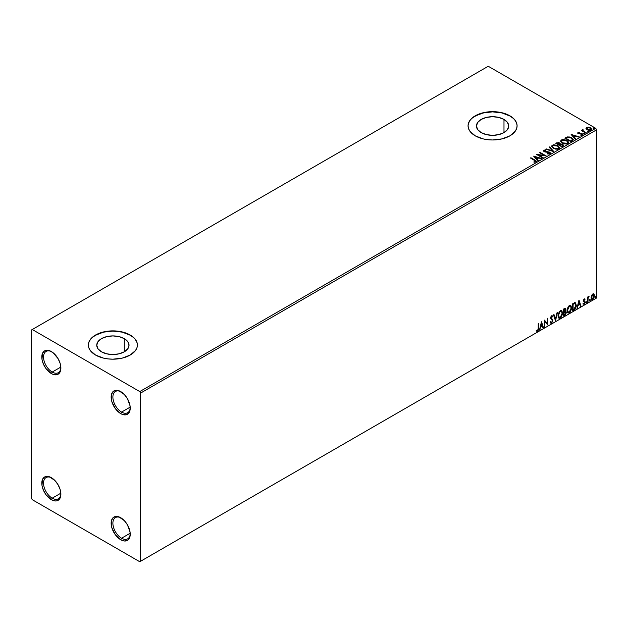 <?xml version="1.0" encoding="UTF-8"?>
<svg xmlns="http://www.w3.org/2000/svg" width="628" height="628" viewBox="0 0 628 628"><rect width="100%" height="100%" fill="white"/><g stroke="black" fill="none" stroke-linecap="round" stroke-linejoin="round"><path stroke-width="0.94" d="M121.557 412.094A12.262 7.081 -120 0 0 130.216 407.572A12.262 7.081 60 0 1 127.688 412.698A12.262 7.081 60 0 1 121.557 412.094L130.184 407.109L121.557 412.094A12.262 7.081 60 0 1 113.542 401.292A12.262 7.081 60 0 1 115.426 391.464A12.262 7.081 60 0 1 121.133 391.841A12.262 7.081 -120 0 0 112.891 397.328A12.262 7.081 -120 0 0 121.557 412.094L120.686 413.593L121.557 412.094M120.686 391.574L120.686 391.574A13.486 7.787 60 0 1 130.224 408.09A13.486 7.787 60 0 1 120.686 413.593L115.387 408.679L111.878 401.716L111.337 395.036L112.757 391.888L115.387 390.373L118.825 390.71L124.336 394.517L127.429 398.694L130.043 405.837L130.043 410.131L128.614 413.279L125.985 414.802L122.546 414.456L120.686 413.593A13.486 7.787 60 0 1 111.156 397.077A13.486 7.787 60 0 1 120.686 391.574L120.686 391.574M52.203 372.059A12.262 7.081 -120 0 0 60.861 367.529A12.262 7.081 60 0 1 58.333 372.663A12.262 7.081 60 0 1 52.203 372.059L60.838 367.074L52.203 372.059A12.262 7.081 60 0 1 44.196 361.249A12.262 7.081 60 0 1 46.072 351.429A12.262 7.081 60 0 1 51.779 351.806A12.262 7.081 -120 0 0 43.536 357.285A12.262 7.081 -120 0 0 52.203 372.059L51.339 373.558L52.203 372.059M51.339 351.539L51.339 351.539A13.486 7.787 60 0 1 60.877 368.055A13.486 7.787 60 0 1 51.339 373.558L46.04 368.644L43.41 364.083L41.982 359.295L42.531 353.25L44.596 350.864L46.04 350.33L49.479 350.675L53.199 352.818L58.082 358.651L60.147 363.416L60.877 368.055L60.147 371.847L59.268 373.244L56.638 374.759L53.199 374.421L51.339 373.558A13.486 7.787 60 0 1 41.801 357.042A13.486 7.787 60 0 1 51.339 351.539L51.339 351.539M52.203 498.177A12.262 7.081 -120 0 0 60.861 493.655A12.262 7.081 60 0 1 58.333 498.789A12.262 7.081 60 0 1 52.203 498.177L60.838 493.192L52.203 498.177A12.262 7.081 60 0 1 44.196 487.375A12.262 7.081 60 0 1 46.072 477.555A12.262 7.081 60 0 1 51.779 477.924A12.262 7.081 -120 0 0 43.536 483.411A12.262 7.081 -120 0 0 52.203 498.177L51.339 499.684L52.203 498.177M51.339 477.657L51.339 477.657A13.486 7.787 60 0 1 60.877 494.173A13.486 7.787 60 0 1 51.339 499.684L46.04 494.77L43.41 490.209L41.982 485.42L42.531 479.368L44.596 476.99L46.04 476.456L49.479 476.793L54.989 480.601L58.082 484.777L60.147 489.542L60.877 494.173L60.147 497.973L59.268 499.362L56.638 500.885L54.989 500.948L51.339 499.684A13.486 7.787 60 0 1 41.801 483.168A13.486 7.787 60 0 1 51.339 477.657L51.339 477.657M121.557 538.22A12.262 7.081 -120 0 0 130.216 533.698A12.262 7.081 60 0 1 127.688 538.824A12.262 7.081 60 0 1 121.557 538.22L130.184 533.235L121.557 538.22A12.262 7.081 60 0 1 113.542 527.418A12.262 7.081 60 0 1 115.426 517.59A12.262 7.081 60 0 1 121.133 517.967A12.262 7.081 -120 0 0 112.891 523.446A12.262 7.081 -120 0 0 121.557 538.22L120.686 539.719L121.557 538.22M120.686 517.7L120.686 517.7A13.486 7.787 60 0 1 130.224 534.216A13.486 7.787 60 0 1 120.686 539.719L115.387 534.805L111.878 527.834L111.337 521.162L112.757 518.014L115.387 516.491L118.825 516.836L124.336 520.643L127.429 524.812L130.043 531.963L130.043 536.257L128.614 539.405L127.429 540.386L124.336 540.991L120.686 539.719A13.486 7.787 60 0 1 111.156 523.202A13.486 7.787 60 0 1 120.686 517.7L120.686 517.7M503.986 119.43L503.986 132.602L498.75 134.62L492.572 135.334L486.402 134.62L481.166 132.602A16.132 9.318 180 0 1 476.44 126.016A16.132 9.318 180 0 1 486.402 117.412A16.132 9.318 180 0 1 503.986 119.43L507.479 122.452L508.711 126.016L507.479 129.58L503.986 132.602L503.986 119.43A16.132 9.318 180 0 1 508.711 126.016A16.132 9.318 180 0 1 498.75 134.62A16.132 9.318 180 0 1 481.166 132.602L477.673 129.58L476.44 126.016L477.673 122.452L481.166 119.43L486.402 117.412L492.572 116.706L498.75 117.412L503.986 119.43M124.297 338.641L124.297 351.813L119.061 353.831L112.883 354.545L106.713 353.831L101.477 351.813A16.132 9.318 180 0 1 96.751 345.227A16.132 9.318 180 0 1 106.713 336.624A16.132 9.318 180 0 1 124.297 338.641L127.79 341.663L129.023 345.227L127.79 348.791L124.297 351.813L124.297 338.641A16.132 9.318 180 0 1 129.023 345.227A16.132 9.318 180 0 1 119.061 353.831A16.132 9.318 180 0 1 101.477 351.813L97.984 348.791L96.751 345.227L97.984 341.663L101.477 338.641L106.713 336.624L112.883 335.917L119.061 336.624L124.297 338.641M137.406 345.125A24.516 14.154 0 0 0 130.224 335.219L130.224 335.022A24.516 14.154 180 0 1 137.406 345.031A24.516 14.154 180 0 1 122.272 358.109A24.516 14.154 180 0 1 95.55 355.04L103.502 358.109L108.102 358.91L112.883 359.185L122.272 358.109L130.224 355.04L135.538 350.448L136.935 347.794L137.406 345.031L136.935 342.268L135.538 339.615L133.269 337.165L130.224 335.022L122.272 331.953L112.883 330.87L108.102 331.144L99.263 333.256L92.497 337.165L90.236 339.615L88.838 342.268L88.367 345.031L88.838 347.794L90.236 350.448L95.55 355.04A24.516 14.154 180 0 1 88.367 345.031A24.516 14.154 180 0 1 103.502 331.953A24.516 14.154 180 0 1 130.224 335.022L130.224 335.219A24.516 14.154 0 0 0 103.581 332.134A24.516 14.154 0 0 0 88.367 345.125M517.095 125.914A24.516 14.154 0 0 0 509.912 116.007L509.912 115.811A24.516 14.154 180 0 1 517.095 125.82A24.516 14.154 180 0 1 501.96 138.898A24.516 14.154 180 0 1 475.239 135.829L483.191 138.898L487.791 139.699L492.572 139.973L501.96 138.898L509.912 135.829L515.227 131.236L516.624 128.575L517.095 125.82L516.624 123.057L515.227 120.403L512.958 117.954L509.912 115.811L501.96 112.742L492.572 111.658L487.791 111.933L478.952 114.045L472.185 117.954L469.925 120.403L468.527 123.057L468.056 125.82L468.527 128.575L469.925 131.236L475.239 135.829A24.516 14.154 180 0 1 468.056 125.82A24.516 14.154 180 0 1 483.191 112.742A24.516 14.154 180 0 1 509.912 115.811L509.912 116.007A24.516 14.154 0 0 0 483.27 112.922A24.516 14.154 0 0 0 468.056 125.914M31.4 330.014L31.4 498.177L32.264 499.684L139.761 561.738L596.6 297.986L140.625 561.244L140.625 393.073L596.6 129.823L596.6 297.986L596.6 129.823L595.736 128.316L139.761 391.574L32.264 329.512L488.239 66.262L595.736 128.316L488.239 66.262L31.4 330.014L31.4 498.177L32.264 499.684L139.761 561.738L140.625 561.244L140.625 393.073L139.761 391.574L32.264 329.512L31.4 330.014M586.018 128.567L587.141 129.737L589.056 130.365L590.689 130.263L591.67 129.509L590.932 128.002L588.821 127.146L586.638 127.358L586.018 128.567L587.141 129.737L591.136 130.067L591.725 129.235L590.563 127.759L588.53 127.107L586.544 127.413L585.963 128.654M585.767 133.073L586.23 132.806L583.067 130.805L583.035 129.611L582.329 129.933L582.446 130.624L581.332 130.514L585.767 133.073L586.23 132.806L583.294 131.024L583.035 129.611L582.446 130.624L581.332 130.514L585.767 133.073M580.822 135.248L581.928 135.153L580.822 134.847L582.525 135.036L582.611 134.015L578.851 133.293L578.451 132.783L579.55 132.178L578.176 132.265L577.729 132.955L578.474 133.615L581.999 134.172L580.963 135.24L582.87 134.549M565.757 137.618L564.839 138.152L570.907 141.653L573.27 139.918L572.422 138.286L569.745 137.006L567.296 136.935L564.839 138.152L570.907 141.653L573.301 139.675L571.684 137.791L567.422 136.912L565.757 137.618M560.294 144.102L559.572 142.925L559.572 143.325L558.127 142.886L556.667 143.263L559.572 143.325L559.572 142.925L556.667 142.862L555.811 143.357L561.879 146.866L563.622 145.61L562.806 144.338L560.294 144L559.901 143.153L558.535 142.54L555.811 143.357L561.879 146.866L563.654 145.421L562.806 144.338L560.309 143.843L560.309 144.244M553.715 151.576L549.665 146.905L549.162 147.203L552.287 150.712L546.211 148.907L545.701 149.197L553.786 151.536L549.665 146.905L549.162 147.203L552.287 150.712L546.211 148.907L545.701 149.197L553.715 151.576M543.134 157.691L538.62 155.085L546.164 155.932L540.096 152.431L539.633 152.698L544.154 155.312L536.595 154.457L542.663 157.958L543.134 157.691L538.62 155.085L546.164 155.932L540.096 152.431L539.633 152.698L544.154 155.312L536.595 154.457L542.663 157.958L543.134 157.691M536.029 161.969L535.017 160.101L530.919 157.73L530.448 158.005L534.491 160.336L535.401 161.608L533.957 162.22L535.009 162.134L533.957 161.82L535.943 162.016L536.39 161.168L530.919 157.73L530.448 158.005L535.527 161.074L535.315 161.655L533.957 161.82L534.185 162.22L536.445 161.412L536.445 161.812M533.643 156.16L537.764 160.784L538.275 160.493L536.948 159.01L538.651 158.028L541.729 158.499L533.721 156.113L537.764 160.784L538.275 160.493L536.948 159.01L538.651 158.028L541.729 158.499L533.643 156.16M543.675 150.186L544.005 151.631L549.186 152.471L549.367 153.954L547.64 153.97L549.367 153.554L547.404 153.515L547.326 153.915L550.018 153.891L549.657 152.204L549.657 152.604L546.69 151.654L546.69 152.054L545.512 152.039L546.69 151.654L544.672 151.858L545.512 151.638L544.445 151.348L544.445 151.748L544.288 150.555L545.881 150.532L545.873 150.108L543.675 150.587L543.675 150.186L543.338 150.94L545.873 150.508L544.162 150.013L543.291 150.736L544.131 151.701L549.492 152.706L549.367 153.554L547.326 153.915L550.269 153.703L550.316 152.792L549.359 152.054L544.209 151.175L544.225 150.594L545.881 150.532L545.873 150.108L543.675 150.186L543.291 150.759M553.276 148.357L557.444 149.252L559.03 148.663L559.548 147.611L557.625 145.492L553.708 144.746L552.106 145.343L551.612 146.206L553.276 148.357L558.779 148.836L559.548 147.713L557.907 145.649L552.357 145.17L551.604 146.3L553.276 148.357M562.295 143.153L566.464 144.048L568.057 143.459L568.568 142.407L567.893 141.135L566.354 140.138L562.727 139.534L561.251 140.044L560.639 140.994L562.295 143.153L567.798 143.624L568.576 142.509L566.935 140.437L561.385 139.966L560.631 141.088L562.295 143.153M571.135 134.51L575.264 139.141L575.766 138.843L574.447 137.359L576.151 136.378L579.228 136.849L571.213 134.463L575.264 139.141L575.766 138.843L574.447 137.359L576.151 136.378L579.228 136.849L571.135 134.51M583.859 133.678L584.872 133.481L583.954 133.097L583.859 133.678L584.754 133.748L584.637 133.23L583.742 133.167L583.859 133.678L583.742 133.167M587.439 131.613L588.452 131.417L587.533 131.024L587.439 131.613L588.334 131.684L588.216 131.166L587.321 131.095L587.439 131.613L587.321 131.095M593.272 128.245L594.284 128.041L593.374 127.657L593.272 128.245L594.167 128.316L594.049 127.798L593.154 127.727L593.272 128.245L593.154 127.727M593.617 293.81L594.049 294.092L592.793 293.975L591.529 295.553L591.176 298.473L592.589 299.375L594.269 297.115L594.159 294.234L593.515 293.786L592.416 294.249L591.074 297.625L591.772 299.375L592.793 299.273L594.496 295.655L593.805 293.888M587.494 302.241L587.965 301.974L588.114 298.057L589.135 296.259L587.965 297.601L587.965 296.848L587.494 297.123L587.494 302.241L587.965 301.974L588.036 298.449L589.135 296.259L587.965 297.601L587.965 296.848L587.494 297.123L587.494 302.241M583.216 304.109L584.181 304.242L585.037 303.034L585.013 301.495L583.844 300.459L584.244 299.54L584.888 299.705L584.778 298.842L583.875 299.242L583.388 300.514L583.522 301.456L584.699 302.492L584.37 303.434L583.483 303.481L583.216 304.109L584.181 304.242L585.163 302.201L583.844 300.459L585.163 299.109L584.26 298.897L583.373 300.757L584.699 302.492L583.216 304.109L584.181 304.242M573.56 303.285L572.642 303.811L572.642 310.821L575.232 309.023L576.308 306.205L575.656 302.916L574.651 302.767L572.642 303.811L572.642 310.821L574.047 310.004L572.642 310.42L574.047 310.004L576.371 305.247L575.005 302.704L573.56 303.285M564.47 308.529L563.614 309.023L563.614 316.025L565.435 314.824L566.236 312.885L566.024 311.567L565.302 311.276L565.687 308.576L565.051 308.277L563.614 309.023L563.614 316.025L564.831 315.327L566.26 312.516L565.302 311.276L565.867 309.455L565.451 308.332L564.47 308.529M555.442 320.743L557.468 312.571L556.957 312.862L555.482 319.032L554.006 314.565L553.504 314.864L555.521 320.704L557.468 312.571L556.957 312.862L555.482 319.032L554.006 314.565L553.504 314.864L555.442 320.743M544.869 326.85L544.869 321.638L547.899 325.1L547.899 318.098L547.435 318.365L547.435 323.593L544.398 320.115L544.398 327.125L544.869 326.85L544.398 326.725L544.869 326.85L544.869 321.638L547.899 325.1L547.899 318.098L547.435 318.365L547.435 323.593L544.398 320.115L544.398 327.125L544.869 326.85M536.461 331.074L537.607 331.223L537.262 331.019L538.18 329.81L538.377 327.926L537.607 331.223L538.722 328.13L538.722 323.396L538.251 323.663L538.251 328.326L537.607 330.509L536.705 330.399L536.461 331.074L537.607 331.223L538.596 329.747L538.722 323.396L538.251 323.663L538.204 329.433L537.607 330.509L536.705 330.399L536.697 331.239M541.446 321.826L539.499 329.951L540.63 327.055L542.333 326.073L542.961 327.957L543.463 327.659L541.517 321.779L539.499 329.951L540.63 327.055L542.333 326.073L542.961 327.957L543.463 327.659L541.446 321.826M551.565 322.447L550.615 321.826L550.23 322.399L550.811 323.2L551.596 323.145L552.875 320.508L550.685 317.76L551.29 318.467L550.662 317.525L551.274 316.284L551.015 317.721L551.274 316.284L552.436 316.912L552.797 316.269L552.028 315.641L551.101 316.269L550.544 318.027L552.326 320.296L552.342 321.293L551.565 322.447L550.615 321.826L550.23 322.399L550.897 323.247L551.596 323.145L552.86 320.853L552.577 319.44L551.031 317.956L551.486 316.583L552.436 316.912L552.797 316.269L551.627 315.758L550.544 318.027L552.412 320.767L551.565 322.447L550.913 322.321M558.009 315.79L558.323 317.454L559.32 318.333L561.385 317.132L562.672 313.38L561.785 310.656L560.859 310.515L559.579 311.362L558.143 314.463L558.009 315.79L558.975 318.2L560.357 318.09L562.68 313.058L561.722 310.625L560.317 310.742L558.009 315.79M567.037 310.577L567.932 312.956L569.109 313.019L570.412 311.92L571.7 308.175L570.805 305.444L569.886 305.302L568.599 306.158L567.17 309.251L567.037 310.577L567.995 312.995L569.376 312.877L571.708 307.853L570.75 305.412L569.345 305.538L567.037 310.577M578.938 300.176L576.999 308.301L578.129 305.404L579.832 304.423L580.453 306.307L580.963 306.017L579.016 300.129L576.999 308.301L578.129 305.404L579.832 304.423L580.453 306.307L580.963 306.017L578.938 300.176M586.018 302.602L586.576 302.806L586.701 301.817L586.042 302.382L586.411 302.955L586.795 302.147L586.411 301.793L586.018 302.602L586.411 302.955M589.598 300.529L590.155 300.741L590.281 299.752L589.621 300.317L589.99 300.891L590.375 300.082L589.99 299.721L589.598 300.529L589.99 300.891M595.43 297.162L595.988 297.374L596.113 296.385L595.454 296.95L595.823 297.523L596.207 296.714L595.823 296.353L595.43 297.162L595.823 297.523M516.624 123.253L515.227 120.6M512.958 118.15L509.912 116.007L501.96 112.938L492.572 111.863L483.191 112.938L475.239 116.007L472.185 118.15M469.925 120.6L468.527 123.253M136.935 342.464L135.538 339.811M133.269 337.362L130.224 335.219L122.272 332.149L112.883 331.074L103.502 332.149L95.55 335.219L92.497 337.362M90.236 339.811L88.838 342.464M536.351 331.034L537.262 331.019L536.116 330.877M541.367 322.156L543.463 327.659L542.843 327.62L541.367 322.156M541.988 325.869L540.284 326.85L540.009 329.661L539.609 329.488L540.284 326.85L541.988 325.869M541.132 323.294L540.826 326.222L541.132 323.294L542.137 325.469L540.826 326.222L541.132 323.294M544.398 320.154L547.435 323.593L544.398 320.154M547.553 318.294L547.553 324.872L547.553 318.294M544.515 321.442L544.515 326.654L544.515 321.442M550.552 323.043L551.8 322.454L552.53 320.311L551.596 323.145L550.646 323.075M550.269 321.63L551.219 322.25M552.797 316.269L551.627 315.758M552.452 316.072L552.177 316.559L552.452 316.072M551.62 316.481L552.436 316.912M551.274 316.284L551.674 316.245M550.874 322.313L550.418 321.921M553.77 314.707L555.482 319.032L553.77 314.707M557.012 312.838L555.254 320.17L557.012 312.838M561.55 310.538L562.68 313.058L562.335 312.862L560.011 317.894L560.357 318.09L558.802 318.09M558.567 317.964L560.278 317.713L561.777 315.586L562.335 312.862L561.77 310.766M559.171 317.368L558.237 316.253L558.37 313.686L559.556 311.582L561.149 311.213M561.291 311.307L559.995 311.252L561.456 311.386L562.217 313.333L560.341 317.383L559.25 317.462L558.135 315.319L559.085 317.344M558.48 315.515L559.995 311.252L558.48 315.515L559.517 312.242L560.561 311.347L561.581 311.472L562.193 313.851L561.173 316.606L559.517 317.564L558.48 315.515M565.263 308.262L565.867 309.455L565.522 309.259L564.957 311.072L566.26 312.516L565.914 312.312L564.478 315.13L564.831 315.327L563.614 315.625L565.553 313.882L565.577 311.245M564.219 308.992L565.059 309.541L563.732 309.274L565.404 309.737L565.302 311.276L564.077 311.716L563.732 309.274L564.855 308.898M565.812 311.362L565.302 311.276M565.216 310.625L565.184 308.183M565.443 312.579L564.713 311.755L563.732 312.234L565.059 311.951L565.797 312.783L564.611 314.73L563.732 314.84L563.732 312.234L565.341 312.045M564.564 309.188L565.404 309.737L564.077 311.716L563.732 309.274L563.732 311.519L564.077 309.471L565.09 309.047L565.404 309.737M565.059 311.951L565.687 312.249L565.695 313.435L564.077 315.044L563.732 312.234L564.077 315.044L564.077 312.438L565.475 311.998L564.713 311.755M570.569 305.326L571.708 307.853L571.362 307.649L569.031 312.681L569.376 312.877L567.83 312.877M567.586 312.752L569.306 312.501L570.805 310.381L571.362 307.649L570.797 305.553M568.191 312.155L567.257 311.048L567.484 308.199L568.795 306.189L570.177 306.001M570.31 306.103L569.015 306.04L570.483 306.174L571.237 308.12L569.361 312.171L568.269 312.249L567.155 310.106L568.105 312.132M567.508 310.311L569.361 306.244L569.015 306.04L567.155 310.106L567.508 310.311L568.536 307.029L569.58 306.134L570.609 306.26L571.213 308.638L570.193 311.394L568.544 312.359L567.508 310.311M575.523 302.829L575.005 302.704M574.651 302.5L576.371 305.247L576.025 305.051L573.702 309.808L574.981 308.693L575.845 306.676L575.962 304.117L575.311 302.72M575.052 303.528L575.852 304.761L575.625 307.296L574.785 308.717L573.105 309.832L573.105 304.258L575.052 303.528L572.76 304.062L574.753 303.505L575.907 305.514L574.856 308.638L572.76 309.628L572.76 304.062L572.76 309.628L572.76 304.062L574.958 303.442M578.859 300.506L580.963 306.017L580.343 305.969L578.859 300.506M579.487 304.219L577.784 305.2L577.501 308.01L577.108 307.838L577.784 305.2L579.487 304.219M578.631 301.644L578.325 304.572L578.631 301.644L579.628 303.819L578.325 304.572L578.631 301.644M585.163 299.109L584.26 298.897M584.817 298.904L584.566 299.454L584.817 298.904M584.487 299.438L584.888 299.705M584.542 299.501L583.946 299.313L583.498 300.255L585.013 301.495L583.954 300.859M585.013 301.495L585.163 302.201L584.817 301.997L583.836 304.046L582.87 303.905M584.126 303.646L583.483 303.481M583.137 303.277L583.781 303.45M583.522 301.456L584.59 302.068M583.577 301.573L583.177 301.259M583.742 301.628L584.134 301.778M583.051 304.078L584.433 303.403L584.55 301.15M583.608 300.655L583.946 299.313M586.795 302.147L586.065 302.759L585.673 302.398M586.018 302.782L586.426 301.762M587.62 297.052L587.965 297.601L587.62 297.052M588.287 296.809L588.687 296.353L588.907 296.934L588.318 296.785M587.855 297.539L587.965 301.974L587.494 301.84L587.886 297.46M590.375 300.082L589.99 299.721L590.375 300.082L589.637 300.694L589.252 300.333M589.637 299.525L590.03 299.886L589.598 300.71M594.049 294.092L594.496 295.655L594.151 295.45L592.44 299.077L592.793 299.273L591.607 299.25M591.333 299.109L592.644 298.944L593.735 297.429L594.143 295.215L593.586 293.778M593.311 294.485L592.44 294.406L594.033 295.921L592.785 298.645L591.568 298.394L591.49 295.678L592.29 294.501L593.217 294.406M592.785 298.645L591.914 298.598L591.199 297.162L591.545 297.366L592.377 294.948L593.342 294.493L594.033 295.921L593.342 298.127L592.785 298.645L591.545 297.366L592.785 294.603L593.491 294.556L593.146 294.359M592.785 294.603L592.44 294.406L591.199 297.162L592.44 298.449M596.207 296.714L595.477 297.327L595.085 296.966M595.43 297.342L595.839 296.322M542.137 325.469L540.826 326.222L541.477 323.491L542.137 325.469M579.628 303.819L578.325 304.572L578.977 301.84L579.628 303.819M139.761 391.574L595.736 128.316L596.6 129.823L140.625 393.073L139.761 391.574M140.625 561.244L596.6 297.986L140.625 561.244M536.438 161.718L535.017 160.501L536.406 161.6M534.043 156.615L541.273 158.758L534.043 156.615M536.948 159.41L538.039 160.627L536.948 159.41M535.142 157.385L536.524 158.939L537.835 158.185L536.524 158.939L535.142 156.984L537.835 157.785L536.524 158.539L535.142 157.385M537.325 154.873L544.154 155.713L544.154 155.312L544.154 155.713L537.325 154.873M539.978 152.902L540.096 152.431L545.449 155.925L539.978 152.902M538.62 155.485L542.788 157.887L538.62 155.485M549.673 153.546L549.673 153.099L549.367 153.554M549.367 153.954L549.186 152.871M544.445 151.348L544.288 150.555M550.018 153.891L550.458 153.256M550.418 153.42L549.657 152.604L550.426 153.444M544.445 151.748L544.091 151.144M546.156 149.338L546.211 148.907L552.287 151.113L546.156 149.338M549.398 147.462L549.665 146.905L553.386 151.481L549.398 147.462M551.627 146.505L552.357 145.17L552.357 145.57L557.907 146.049L557.907 145.649L559.532 147.91M559.548 148.012L558.425 146.379L555.254 145.162L552.656 145.421L551.612 146.607M558.692 147.541L558.135 148.883L555.843 149.189L553.323 148.224L552.405 146.764M558.771 148.004L558.135 148.883L558.135 148.483L558.135 148.883L553.739 148.491L552.42 146.654M553.001 145.523L557.444 145.916L558.771 147.533L558.135 148.483L553.739 148.09L552.405 146.434L553.001 145.523L554.587 145.162L557.86 146.183L558.677 147.949L557.067 148.812L554.194 148.326L552.491 146.866L553.001 145.523M560.294 144L560.294 144.401L562.806 144.738L562.806 144.338L563.622 145.61L562.264 144.495L560.294 144.401M562.861 145.288L561.722 146.638L559.47 144.935L560.521 144.409L562.335 144.613L562.861 145.288L562.256 146.324L562.861 145.688L561.722 146.638L562.256 145.924L561.722 146.238L559.47 144.935L561.722 146.638L559.47 144.935L561.487 144.33L562.821 145.468M559.603 144.401L558.849 144.974L556.903 143.851L557.389 143.168L559.116 143.2L559.642 143.851L559.085 144.833L559.587 144.04M559.085 144.432L558.849 144.974L559.085 144.432L556.903 143.451L558.849 144.974L556.903 143.451L558.936 143.106L559.642 143.828L559.085 144.432M560.647 141.3L561.385 139.966L561.385 140.366L566.935 140.837L566.935 140.437L568.56 142.705M568.568 142.807L567.202 141.002L564.274 139.95L561.675 140.217L560.639 141.394M567.79 142.792L566.668 143.891L564.282 143.875L562.343 143.011L561.432 141.559M561.448 141.441L562.759 143.278L562.759 142.878L562.759 143.278L567.163 143.679L567.163 143.278L562.759 142.878L561.424 141.222L562.029 140.311L566.464 140.711L567.798 142.321L567.163 143.679L567.775 142.532M565.184 138.348L567.422 136.912L571.684 137.791L573.285 139.871L571.943 138.348L569.18 137.289L567.296 137.336L565.184 138.348M572.446 139.706L570.75 141.426L565.922 138.238L567.743 137.383L571.213 138.058L572.477 139.903L570.75 141.426L571.252 140.735L570.75 141.025L565.922 138.238L567.743 137.383L569.635 137.422L571.88 138.513L572.344 139.926M571.543 134.965L578.773 137.108L571.543 134.965M574.447 137.76L575.531 138.976L574.447 137.76M572.642 135.734L574.023 137.289L575.334 136.535L574.023 137.289L572.642 135.334L575.334 136.135L574.023 136.888L572.642 135.734M582.525 135.036L582.227 133.725L582.227 134.125L581.387 133.419L581.387 133.819L580.178 133.803L581.387 133.419L578.733 133.638L579.251 133.403L578.733 133.638L578.592 132.634L579.55 132.178L578.019 132.335L578.019 132.736L579.55 132.579M578.733 133.238L578.592 132.634M582.839 134.761L582.227 134.125L582.525 135.436M577.744 132.995L578.019 132.335L578.294 133.521L581.787 134.007L581.928 135.153L581.787 134.408L581.928 135.153L581.402 135.279M581.787 134.007L581.928 134.753M578.019 132.335L577.697 133.191M579.149 132.555L577.729 133.018M578.733 133.638L578.506 133.105M583.859 134.078L583.742 133.568L584.637 133.23L584.754 134.149M584.754 133.748L584.637 133.23M584.786 133.748L583.702 133.591M582.446 131.024L581.677 130.71L581.795 130.247L582.446 131.024L582.533 129.729L582.446 130.624M582.533 129.729L583.067 130.059L582.282 130.443M582.902 130.577L582.996 130.09M582.996 130.491L583.294 131.425L585.885 133.003L582.839 130.718M587.439 132.013L587.321 131.495L588.216 131.166L588.334 132.084M588.334 131.684L588.216 131.166M588.365 131.676L587.282 131.527M586.018 128.968L586.544 127.413L586.544 127.814L588.53 127.508L588.53 127.107L590.563 127.759L591.702 129.431M591.67 129.91L591.246 128.669L589.095 127.602L586.968 127.625L585.987 128.45M590.979 129.368L590.587 130.153L589.033 130.357L586.717 128.905L587.086 127.727L590.1 128.034L590.587 130.153L590.972 129.337L590.587 129.753L587.612 129.47L587.612 129.87L590.587 130.153L587.612 129.47L587.086 127.727L588.664 127.547L590.375 128.214L590.972 129.329M591.003 129.541L590.587 129.753M587.086 128.128L587.612 129.87L586.717 128.505L587.086 127.727M593.272 128.646L593.154 128.128L594.049 127.798L594.167 128.716M594.167 128.316L594.049 127.798M594.198 128.308L593.115 128.159M537.835 157.785L536.524 158.539L535.142 156.984L537.835 157.785M566.464 140.711L567.798 142.289L566.346 143.569L563.222 143.113L561.44 141.371L561.825 140.444L563.112 139.989L566.464 140.711M575.334 136.135L574.023 136.888L572.642 135.334L575.334 136.135M544.06 150.869L544.06 151.269M559.548 147.713L559.548 148.114M558.771 147.533L558.771 147.933M552.405 146.434L552.405 146.834M559.642 143.851L559.642 144.252M568.576 142.509L568.576 142.909M567.798 142.321L567.798 142.721M561.424 141.222L561.424 141.622M578.443 132.853L578.443 133.254M582.125 134.463L582.125 134.863M584.888 133.552L584.888 133.952M588.467 131.488L588.467 131.888M591.725 129.235L591.725 129.635M594.3 128.12L594.3 128.52"/></g></svg>
